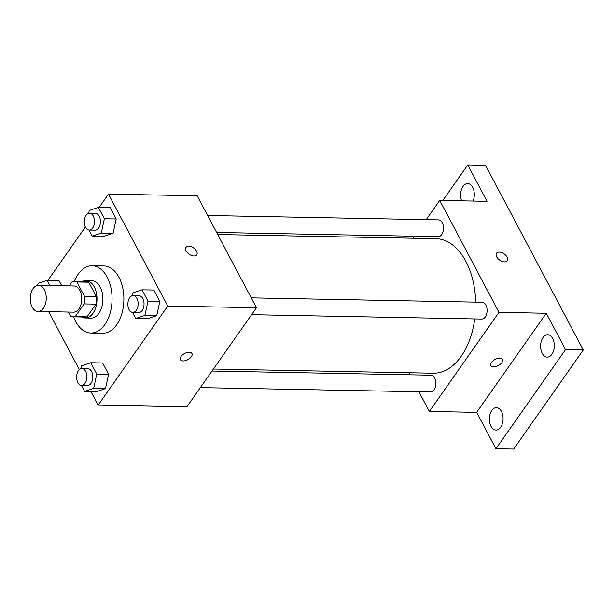 <?xml version="1.0" encoding="UTF-8"?>
<svg xmlns="http://www.w3.org/2000/svg" width="614" height="614" viewBox="0 0 614 614"><rect width="100%" height="100%" fill="white"/><g stroke="black" fill="none" stroke-linecap="round" stroke-linejoin="round"><path stroke-width="0.92" d="M33.064 288.603A13.078 7.997 91.1 0 1 38.498 285.318A13.078 7.997 91.1 0 1 46.25 298.55A13.078 7.997 91.1 0 1 37.999 311.475A13.078 7.997 91.1 0 1 30.7 302.963A13.078 7.997 91.1 0 1 33.064 288.603M38.498 285.318L73.987 285.994A13.078 7.997 91.1 0 1 81.731 299.225A13.078 7.997 91.1 0 1 73.488 312.15L37.999 311.475M68.4 312.05L70.579 316.156A17.76 10.86 91.1 0 0 73.404 316.832A17.76 10.86 91.1 0 0 75.2 316.617L84.133 303.907A17.76 10.86 91.1 0 0 84.502 296.339L76.896 281.979A17.76 10.86 91.1 0 0 74.079 281.312A17.76 10.86 91.1 0 0 72.275 281.519L69.198 285.901M84.502 296.339L96.329 296.562L88.731 282.21L76.896 281.979M74.079 281.312L85.906 281.534A17.76 10.86 91.1 0 1 88.731 282.21M96.329 296.562A17.76 10.86 91.1 0 1 95.961 304.13L84.133 303.907M73.404 316.832L85.231 317.054A17.76 10.86 91.1 0 0 87.027 316.847L95.961 304.13M81.677 316.985A18.689 11.428 -88.9 0 0 85.216 317.983A18.689 11.428 -88.9 0 0 95.868 307.069A18.689 11.428 -88.9 0 0 94.272 286.907A18.689 11.428 -88.9 0 0 85.922 280.613A18.689 11.428 -88.9 0 0 82.353 281.465M85.922 280.613L91.839 280.721A18.689 11.428 91.1 0 1 100.182 287.022A18.689 11.428 91.1 0 1 101.778 307.177A18.689 11.428 91.1 0 1 91.125 318.09L85.216 317.983M87.027 316.847L75.2 316.617M74.355 281.319A33.64 20.569 91.1 0 1 78.147 274.22A33.64 20.569 91.1 0 1 92.123 265.778A33.64 20.569 91.1 0 1 112.047 299.801A33.64 20.569 91.1 0 1 90.841 333.041A33.64 20.569 91.1 0 1 73.68 316.832M92.123 265.778L103.95 266A33.64 20.569 91.1 0 1 123.874 300.023A33.64 20.569 91.1 0 1 102.668 333.264L90.841 333.041M132.609 312.403L135.817 318.451L147.644 318.681L156.731 315.665L159.824 301.336L153.838 290.031L142.011 289.808L132.923 292.824L132.294 295.718M81.37 385.339L84.571 391.387L96.398 391.617L105.485 388.601L108.586 374.271L102.599 362.966L90.765 362.736L81.685 365.752L81.056 368.653M90.91 391.509L98.133 405.14L167.752 306.048L108.494 194.124L99.13 207.44M85.377 227.026L47.892 280.375M48.644 311.674L79.329 369.628M88.992 230.027L92.2 236.075L104.027 236.298L113.114 233.282L116.207 218.96L110.221 207.647L98.393 207.425L89.306 210.441L88.677 213.342M58.982 280.583L61.722 285.756L58.982 280.583L47.148 280.36L38.068 283.376L37.631 285.38M98.133 405.14L186.856 406.829L256.475 307.737L197.209 195.805L108.494 194.124M256.475 307.737L167.752 306.048M186.004 247.342A6.539 3.837 -144.9 0 1 188.759 246.206A6.539 3.837 -144.9 0 1 195.298 249.476A6.539 3.837 -144.9 0 1 196.71 254.856A6.539 3.837 -144.9 0 1 189.15 254.234A6.539 3.837 -144.9 0 1 186.004 247.335A6.539 3.837 -144.9 0 1 188.759 246.199A6.539 3.837 -144.9 0 1 195.29 249.476A6.539 3.837 -144.9 0 1 196.703 254.856M181 356.511A6.539 3.477 -27.9 0 1 186.948 352.582A6.539 3.477 -27.9 0 1 191.959 353.549A6.539 3.477 -27.9 0 1 187.8 359.681A6.539 3.477 -27.9 0 1 180.393 359.666A6.539 3.477 -27.9 0 1 181 356.511M191.952 353.549A6.539 3.477 -27.9 0 1 187.8 359.674A6.539 3.477 -27.9 0 1 180.393 359.666M217.709 234.517L435.817 238.662A67.279 41.13 91.1 0 1 475.65 302.126M474.745 318.919A67.279 41.13 91.1 0 1 433.254 373.197L213.419 369.014M251.249 297.859L482.128 302.249A8.404 5.135 91.1 0 1 487.102 310.753A8.404 5.135 91.1 0 1 481.806 319.057L251.602 314.675M207.632 215.483L438.511 219.873A8.404 5.135 91.1 0 1 443.485 228.37A8.404 5.135 91.1 0 1 438.189 236.674L216.619 232.46M212.007 371.025L430.882 375.185A8.404 5.135 91.1 0 1 435.856 383.689A8.404 5.135 91.1 0 1 430.56 391.985L200.356 387.611M418.94 391.77L429.355 411.441L498.975 312.349L439.716 200.417L426.208 219.643M414.557 236.229L413.145 238.232M408.863 372.736L409.945 374.786M429.355 411.441L476.671 412.339L495.935 448.719L513.68 449.057L583.3 349.965L565.555 349.627L546.299 313.247L498.975 312.349M583.3 349.965L485.513 165.281L467.776 164.943L442.809 200.479M439.716 200.417L487.032 201.323L467.776 164.943M496.526 253.244A6.539 3.837 -144.9 0 1 499.282 252.108A6.539 3.837 -144.9 0 1 505.821 255.378A6.539 3.837 -144.9 0 1 507.233 260.766A6.539 3.837 -144.9 0 1 499.673 260.144A6.539 3.837 -144.9 0 1 496.526 253.244A6.539 3.837 -144.9 0 1 499.282 252.108A6.539 3.837 -144.9 0 1 505.813 255.386A6.539 3.837 -144.9 0 1 507.225 260.766M476.671 412.339L546.299 313.247M491.522 362.413A6.539 3.477 -27.9 0 1 497.47 358.484A6.539 3.477 -27.9 0 1 502.482 359.451A6.539 3.477 -27.9 0 1 498.322 365.583A6.539 3.477 -27.9 0 1 490.916 365.576A6.539 3.477 -27.9 0 1 491.522 362.413M502.475 359.451A6.539 3.477 -27.9 0 1 498.322 365.583A6.539 3.477 -27.9 0 1 490.916 365.576M542.254 353.349A11.213 6.854 91.1 0 1 541.295 341.254A11.213 6.854 91.1 0 1 547.688 334.707A11.213 6.854 91.1 0 1 554.327 346.043A11.213 6.854 91.1 0 1 547.266 357.125A11.213 6.854 91.1 0 1 542.254 353.349M491.016 426.285A11.213 6.854 91.1 0 1 490.056 414.189A11.213 6.854 91.1 0 1 496.45 407.642A11.213 6.854 91.1 0 1 503.089 418.978A11.213 6.854 91.1 0 1 496.02 430.061A11.213 6.854 91.1 0 1 491.016 426.285M495.935 448.719L565.555 349.627M461.621 200.839A11.213 6.854 91.1 0 1 461.544 189.365A11.213 6.854 91.1 0 1 467.684 183.601A11.213 6.854 91.1 0 1 473.601 189.596A11.213 6.854 91.1 0 1 473.095 201.054M49.887 285.533L47.148 280.36M84.571 391.387L93.658 388.37L96.759 374.049L90.765 362.736M81.915 368.553L87.833 368.661A8.404 5.135 91.1 0 1 92.806 377.165A8.404 5.135 91.1 0 1 87.51 385.462L81.593 385.354A8.404 5.135 91.1 0 1 76.903 379.882A8.404 5.135 91.1 0 1 78.423 370.664A8.404 5.135 91.1 0 1 81.915 368.553A8.404 5.135 91.1 0 1 86.889 377.05A8.404 5.135 91.1 0 1 81.593 385.354M96.398 391.617L105.485 388.601L93.658 388.37M105.485 388.601L108.586 374.271L96.759 374.049M108.586 374.271L102.599 362.966M92.2 236.075L101.279 233.059L104.38 218.737L98.393 207.425M89.537 213.235L95.454 213.35A8.404 5.135 91.1 0 1 100.427 221.846A8.404 5.135 91.1 0 1 95.132 230.15L89.222 230.043A8.404 5.135 91.1 0 1 84.532 224.571A8.404 5.135 91.1 0 1 86.052 215.345A8.404 5.135 91.1 0 1 89.537 213.235A8.404 5.135 91.1 0 1 94.518 221.738A8.404 5.135 91.1 0 1 89.222 230.043M104.027 236.298L113.114 233.282L101.279 233.059M113.114 233.282L116.207 218.96L104.38 218.737M116.207 218.96L110.221 207.647M135.817 318.451L144.896 315.435L147.997 301.113L142.011 289.808M133.154 295.618L139.071 295.725A8.404 5.135 91.1 0 1 144.044 304.229A8.404 5.135 91.1 0 1 138.749 312.534L132.839 312.419A8.404 5.135 91.1 0 1 128.149 306.946A8.404 5.135 91.1 0 1 129.669 297.729A8.404 5.135 91.1 0 1 133.154 295.618A8.404 5.135 91.1 0 1 138.135 304.114A8.404 5.135 91.1 0 1 132.839 312.419M147.644 318.681L156.731 315.665L144.896 315.435M156.731 315.665L159.824 301.336L147.997 301.113M159.824 301.336L153.838 290.031"/></g></svg>
